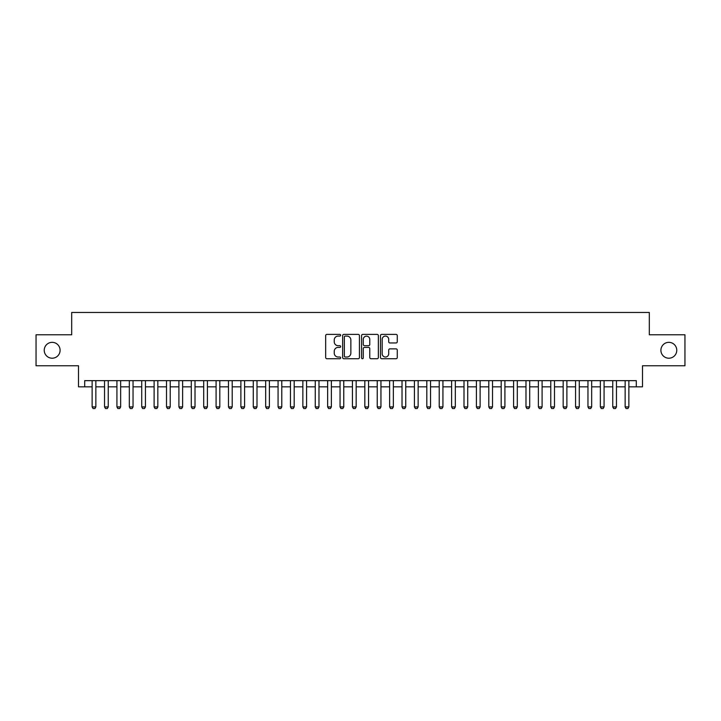 <?xml version="1.0" encoding="UTF-8"?>
<svg xmlns="http://www.w3.org/2000/svg" width="721" height="721" viewBox="0 0 721 721"><rect width="100%" height="100%" fill="white"/><g stroke="black" fill="none" stroke-linecap="round" stroke-linejoin="round"><path stroke-width="1.08" d="M340.663 335.238A0.856 0.856 0 0 0 339.816 334.391L326.892 334.391A1.217 1.217 0 0 0 325.676 335.607L325.676 357.508A1.217 1.217 0 0 0 326.892 358.725L339.816 358.725A0.856 0.856 0 0 0 340.663 357.868A0.856 0.856 0 0 0 339.816 357.021L338.14 357.021A3.893 3.893 0 0 1 334.247 353.128L334.247 351.298A3.893 3.893 0 0 1 338.14 347.405L339.816 347.405A0.856 0.856 0 0 0 340.663 346.558A0.856 0.856 0 0 0 339.816 345.701L338.14 345.701A3.893 3.893 0 0 1 334.247 341.808L334.247 339.988A3.893 3.893 0 0 1 338.14 336.094L339.816 336.094A0.856 0.856 0 0 0 340.663 335.238M660.905 350.271A7.931 7.931 0 0 0 668.836 358.211A7.931 7.931 0 0 0 676.767 350.271A7.931 7.931 0 0 0 668.836 342.34A7.931 7.931 0 0 0 660.905 350.271M44.233 350.271A7.931 7.931 0 0 0 52.164 358.211A7.931 7.931 0 0 0 60.095 350.271A7.931 7.931 0 0 0 52.164 342.34A7.931 7.931 0 0 0 44.233 350.271M396.054 342.962A1.217 1.217 0 0 0 397.271 341.745L397.271 335.607A1.217 1.217 0 0 0 396.054 334.391L381.697 334.391A1.217 1.217 0 0 0 380.481 335.607L380.481 357.508A1.217 1.217 0 0 0 381.697 358.725L396.054 358.725A1.217 1.217 0 0 0 397.271 357.508L397.271 350.082A1.217 1.217 0 0 0 396.054 348.865L389.917 348.865A1.217 1.217 0 0 0 388.7 350.082L388.7 353.768A3.254 3.254 0 0 1 385.447 357.021A3.254 3.254 0 0 1 382.184 353.768L382.184 339.348A3.254 3.254 0 0 1 385.447 336.094A3.254 3.254 0 0 1 388.7 339.348L388.7 341.745A1.217 1.217 0 0 0 389.917 342.962L396.054 342.962M84.699 386.844L84.699 380.643L636.301 380.643L636.301 386.844L642.492 386.844L642.492 365.772L684.95 365.772L684.95 334.778L649.315 334.778L649.315 312.463L71.685 312.463L71.685 334.778L36.05 334.778L36.05 365.772L78.508 365.772L78.508 386.844L92.135 386.844M359.437 335.607A1.217 1.217 0 0 0 358.22 334.391L343.863 334.391A1.217 1.217 0 0 0 342.646 335.607L342.646 357.508A1.217 1.217 0 0 0 343.863 358.725L358.22 358.725A1.217 1.217 0 0 0 359.437 357.508L359.437 335.607M362.78 334.391L377.137 334.391A1.217 1.217 0 0 1 378.354 335.607L378.354 357.508A1.217 1.217 0 0 1 377.137 358.725L370.991 358.725A1.217 1.217 0 0 1 369.774 357.508L369.774 348.622A1.217 1.217 0 0 0 368.557 347.405L364.484 347.405A1.217 1.217 0 0 0 363.267 348.622L363.267 357.868A0.856 0.856 0 0 1 362.42 358.725A0.856 0.856 0 0 1 361.563 357.868L361.563 335.607A1.217 1.217 0 0 1 362.78 334.391M95.857 386.844L104.536 386.844M108.249 386.844L116.928 386.844M120.65 386.844L129.329 386.844M133.043 386.844L141.722 386.844M145.444 386.844L154.114 386.844M157.836 386.844L166.515 386.844M170.228 386.844L178.907 386.844M182.629 386.844L191.299 386.844M195.021 386.844L203.701 386.844M207.414 386.844L216.093 386.844M219.815 386.844L228.485 386.844M232.207 386.844L240.886 386.844M244.599 386.844L253.278 386.844M257 386.844L265.679 386.844M269.393 386.844L278.072 386.844M281.785 386.844L290.464 386.844M294.186 386.844L302.865 386.844M306.578 386.844L315.257 386.844M318.979 386.844L327.649 386.844M331.372 386.844L340.051 386.844M343.764 386.844L352.443 386.844M356.165 386.844L364.835 386.844M368.557 386.844L377.236 386.844M380.949 386.844L389.628 386.844M393.351 386.844L402.021 386.844M405.743 386.844L414.422 386.844M418.135 386.844L426.814 386.844M430.536 386.844L439.215 386.844M442.928 386.844L451.607 386.844M455.321 386.844L464 386.844M467.722 386.844L476.401 386.844M480.114 386.844L488.793 386.844M492.515 386.844L501.185 386.844M504.907 386.844L513.586 386.844M517.299 386.844L525.979 386.844M529.701 386.844L538.371 386.844M542.093 386.844L550.772 386.844M554.485 386.844L563.164 386.844M566.886 386.844L575.556 386.844M579.278 386.844L587.957 386.844M591.671 386.844L600.35 386.844M604.072 386.844L612.751 386.844M616.464 386.844L625.143 386.844M628.865 386.844L636.301 386.844M345.197 336.094A0.856 0.856 0 0 0 344.35 336.941L344.35 356.165A0.856 0.856 0 0 0 345.197 357.021L346.963 357.021A3.893 3.893 0 0 0 350.857 353.128L350.857 339.988A3.893 3.893 0 0 0 346.963 336.094L345.197 336.094M369.774 339.411A3.254 3.254 0 0 0 366.52 336.148A3.254 3.254 0 0 0 363.267 339.411L363.267 344.485A1.217 1.217 0 0 0 364.484 345.701L368.557 345.701A1.217 1.217 0 0 0 369.774 344.485L369.774 339.411M95.857 380.643L95.857 406.923L94.929 408.537L93.072 408.537L92.135 406.923L92.135 380.643M92.135 406.923L95.857 406.923M108.249 380.643L108.249 406.923L107.321 408.537L105.464 408.537L104.536 406.923L104.536 380.643M104.536 406.923L108.249 406.923M120.65 380.643L120.65 406.923L119.722 408.537L117.856 408.537L116.928 406.923L116.928 380.643M116.928 406.923L120.65 406.923M133.043 380.643L133.043 406.923L132.114 408.537L130.258 408.537L129.329 406.923L129.329 380.643M129.329 406.923L133.043 406.923M145.444 380.643L145.444 406.923L144.506 408.537L142.65 408.537L141.722 406.923L141.722 380.643M141.722 406.923L145.444 406.923M157.836 380.643L157.836 406.923L156.908 408.537L155.042 408.537L154.114 406.923L154.114 380.643M154.114 406.923L157.836 406.923M170.228 380.643L170.228 406.923L169.3 408.537L167.443 408.537L166.515 406.923L166.515 380.643M166.515 406.923L170.228 406.923M182.629 380.643L182.629 406.923L181.692 408.537L179.835 408.537L178.907 406.923L178.907 380.643M178.907 406.923L182.629 406.923M195.021 380.643L195.021 406.923L194.093 408.537L192.237 408.537L191.299 406.923L191.299 380.643M191.299 406.923L195.021 406.923M207.414 380.643L207.414 406.923L206.485 408.537L204.629 408.537L203.701 406.923L203.701 380.643M203.701 406.923L207.414 406.923M219.815 380.643L219.815 406.923L218.887 408.537L217.021 408.537L216.093 406.923L216.093 380.643M216.093 406.923L219.815 406.923M232.207 380.643L232.207 406.923L231.279 408.537L229.422 408.537L228.485 406.923L228.485 380.643M228.485 406.923L232.207 406.923M244.599 380.643L244.599 406.923L243.671 408.537L241.814 408.537L240.886 406.923L240.886 380.643M240.886 406.923L244.599 406.923M257 380.643L257 406.923L256.072 408.537L254.207 408.537L253.278 406.923L253.278 380.643M253.278 406.923L257 406.923M269.393 380.643L269.393 406.923L268.464 408.537L266.608 408.537L265.679 406.923L265.679 380.643M265.679 406.923L269.393 406.923M281.785 380.643L281.785 406.923L280.857 408.537L279 408.537L278.072 406.923L278.072 380.643M278.072 406.923L281.785 406.923M294.186 380.643L294.186 406.923L293.258 408.537L291.392 408.537L290.464 406.923L290.464 380.643M290.464 406.923L294.186 406.923M306.578 380.643L306.578 406.923L305.65 408.537L303.793 408.537L302.865 406.923L302.865 380.643M302.865 406.923L306.578 406.923M318.979 380.643L318.979 406.923L318.042 408.537L316.186 408.537L315.257 406.923L315.257 380.643M315.257 406.923L318.979 406.923M331.372 380.643L331.372 406.923L330.443 408.537L328.578 408.537L327.649 406.923L327.649 380.643M327.649 406.923L331.372 406.923M343.764 380.643L343.764 406.923L342.835 408.537L340.979 408.537L340.051 406.923L340.051 380.643M340.051 406.923L343.764 406.923M356.165 380.643L356.165 406.923L355.228 408.537L353.371 408.537L352.443 406.923L352.443 380.643M352.443 406.923L356.165 406.923M368.557 380.643L368.557 406.923L367.629 408.537L365.772 408.537L364.835 406.923L364.835 380.643M364.835 406.923L368.557 406.923M380.949 380.643L380.949 406.923L380.021 408.537L378.165 408.537L377.236 406.923L377.236 380.643M377.236 406.923L380.949 406.923M393.351 380.643L393.351 406.923L392.422 408.537L390.557 408.537L389.628 406.923L389.628 380.643M389.628 406.923L393.351 406.923M405.743 380.643L405.743 406.923L404.814 408.537L402.958 408.537L402.021 406.923L402.021 380.643M402.021 406.923L405.743 406.923M418.135 380.643L418.135 406.923L417.207 408.537L415.35 408.537L414.422 406.923L414.422 380.643M414.422 406.923L418.135 406.923M430.536 380.643L430.536 406.923L429.608 408.537L427.742 408.537L426.814 406.923L426.814 380.643M426.814 406.923L430.536 406.923M442.928 380.643L442.928 406.923L442 408.537L440.143 408.537L439.215 406.923L439.215 380.643M439.215 406.923L442.928 406.923M455.321 380.643L455.321 406.923L454.392 408.537L452.536 408.537L451.607 406.923L451.607 380.643M451.607 406.923L455.321 406.923M467.722 380.643L467.722 406.923L466.793 408.537L464.928 408.537L464 406.923L464 380.643M464 406.923L467.722 406.923M480.114 380.643L480.114 406.923L479.186 408.537L477.329 408.537L476.401 406.923L476.401 380.643M476.401 406.923L480.114 406.923M492.515 380.643L492.515 406.923L491.578 408.537L489.721 408.537L488.793 406.923L488.793 380.643M488.793 406.923L492.515 406.923M504.907 380.643L504.907 406.923L503.979 408.537L502.113 408.537L501.185 406.923L501.185 380.643M501.185 406.923L504.907 406.923M517.299 380.643L517.299 406.923L516.371 408.537L514.515 408.537L513.586 406.923L513.586 380.643M513.586 406.923L517.299 406.923M529.701 380.643L529.701 406.923L528.763 408.537L526.907 408.537L525.979 406.923L525.979 380.643M525.979 406.923L529.701 406.923M542.093 380.643L542.093 406.923L541.165 408.537L539.308 408.537L538.371 406.923L538.371 380.643M538.371 406.923L542.093 406.923M554.485 380.643L554.485 406.923L553.557 408.537L551.7 408.537L550.772 406.923L550.772 380.643M550.772 406.923L554.485 406.923M566.886 380.643L566.886 406.923L565.958 408.537L564.092 408.537L563.164 406.923L563.164 380.643M563.164 406.923L566.886 406.923M579.278 380.643L579.278 406.923L578.35 408.537L576.494 408.537L575.556 406.923L575.556 380.643M575.556 406.923L579.278 406.923M591.671 380.643L591.671 406.923L590.742 408.537L588.886 408.537L587.957 406.923L587.957 380.643M587.957 406.923L591.671 406.923M604.072 380.643L604.072 406.923L603.144 408.537L601.278 408.537L600.35 406.923L600.35 380.643M600.35 406.923L604.072 406.923M616.464 380.643L616.464 406.923L615.536 408.537L613.679 408.537L612.751 406.923L612.751 380.643M612.751 406.923L616.464 406.923M628.865 380.643L628.865 406.923L627.928 408.537L626.071 408.537L625.143 406.923L625.143 380.643M625.143 406.923L628.865 406.923"/></g></svg>
